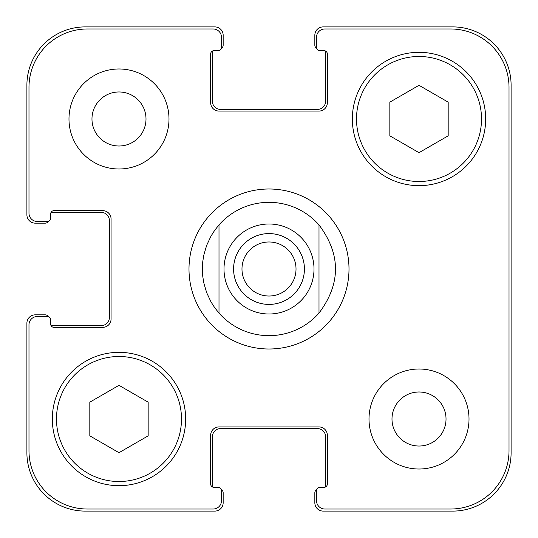 <?xml version="1.0" encoding="UTF-8"?>
<svg xmlns="http://www.w3.org/2000/svg" width="538" height="538" viewBox="0 0 538 538"><rect width="100%" height="100%" fill="white"/><g stroke="black" fill="none" stroke-linecap="round" stroke-linejoin="round"><path stroke-width="0.81" d="M241.979 269A27.021 27.021 0 0 0 269 296.021A27.021 27.021 0 0 0 296.021 269A27.021 27.021 0 0 0 269 241.979A27.021 27.021 0 0 0 241.979 269M304.421 269A35.421 35.421 0 0 1 251.293 299.673A35.421 35.421 0 0 1 251.293 238.327A35.421 35.421 0 0 1 304.421 269M188.993 269A80.007 80.007 0 0 1 309 199.712A80.007 80.007 0 0 1 309 338.288A80.007 80.007 0 0 1 188.993 269M319 224.904L319 313.096L319 224.904C340.991 254.299 340.991 283.701 319 313.096A66.672 66.672 0 0 1 219 313.096L219 224.904L219 313.096L214.716 307.709L211.017 301.912L206.632 292.571L203.747 282.672L202.685 275.873L202.328 269L202.685 262.127L203.747 255.328L206.632 245.429L211.017 236.088L214.716 230.291L219 224.904A66.672 66.672 0 0 1 319 224.904M148.158 435.854L118.992 452.693L89.819 435.854L89.819 402.168L118.992 385.329L148.158 402.168L148.158 435.854M448.181 135.832L419.008 152.671L389.842 135.832L389.842 102.146L419.008 85.307L448.181 102.146L448.181 135.832M181.494 419.008A62.502 62.502 0 0 0 87.734 364.878A62.502 62.502 0 0 0 87.734 473.137A62.502 62.502 0 0 0 181.494 419.008M185.664 419.008A66.672 66.672 0 0 1 85.656 476.749A66.672 66.672 0 0 1 85.656 361.274A66.672 66.672 0 0 1 185.664 419.008M481.517 118.992A62.502 62.502 0 0 0 387.757 64.863A62.502 62.502 0 0 0 387.757 173.122A62.502 62.502 0 0 0 481.517 118.992M485.68 118.992A66.672 66.672 0 0 1 385.672 176.726A66.672 66.672 0 0 1 385.672 61.251A66.672 66.672 0 0 1 485.68 118.992M509.015 87.324A58.339 58.339 0 0 0 450.676 28.985L324.838 28.985A8.332 8.332 0 0 0 316.505 37.317L316.505 47.317A3.336 3.336 0 0 0 319.834 50.653L324.004 50.653A3.336 3.336 0 0 1 327.339 53.988L327.339 102.738A8.332 8.332 0 0 1 319 111.07L219 111.07A8.332 8.332 0 0 1 210.661 102.738L210.661 53.988A3.336 3.336 0 0 1 213.996 50.653L218.166 50.653A3.336 3.336 0 0 0 221.495 47.317L221.495 37.317A8.332 8.332 0 0 0 213.162 28.985L87.324 28.985A58.339 58.339 0 0 0 28.985 87.324L28.985 213.162A8.332 8.332 0 0 0 37.317 221.495L47.317 221.495A3.336 3.336 0 0 0 50.653 218.166L50.653 213.996A3.336 3.336 0 0 1 53.988 210.661L102.738 210.661A8.332 8.332 0 0 1 111.07 219L111.07 319A8.332 8.332 0 0 1 102.738 327.339L53.988 327.339A3.336 3.336 0 0 1 50.653 324.004L50.653 319.834A3.336 3.336 0 0 0 47.317 316.505L37.317 316.505A8.332 8.332 0 0 0 28.985 324.838L28.985 450.676A58.339 58.339 0 0 0 87.324 509.015L213.162 509.015A8.332 8.332 0 0 0 221.495 500.683L221.495 490.683A3.336 3.336 0 0 0 218.166 487.347L213.996 487.347A3.336 3.336 0 0 1 210.661 484.012L210.661 435.262A8.332 8.332 0 0 1 219 426.93L319 426.93A8.332 8.332 0 0 1 327.339 435.262L327.339 484.012A3.336 3.336 0 0 1 324.004 487.347L319.834 487.347A3.336 3.336 0 0 0 316.505 490.683L316.505 500.683A8.332 8.332 0 0 0 324.838 509.015L450.676 509.015A58.339 58.339 0 0 0 509.015 450.676L509.015 87.324M168.993 118.992A50 50 0 0 1 93.989 162.294A50 50 0 0 1 93.989 75.683A50 50 0 0 1 168.993 118.992M469.015 419.008A50 50 0 0 1 394.011 462.317A50 50 0 0 1 394.011 375.706A50 50 0 0 1 469.015 419.008M91.971 118.992A27.021 27.021 0 0 0 132.496 142.388A27.021 27.021 0 0 0 132.496 95.589A27.021 27.021 0 0 0 91.971 118.992M391.994 419.008A27.021 27.021 0 0 0 432.518 442.411A27.021 27.021 0 0 0 432.518 395.612A27.021 27.021 0 0 0 391.994 419.008M316.62 48.185A3.336 3.336 0 0 1 314.838 45.232L314.838 35.232A8.332 8.332 0 0 1 323.17 26.9L452.761 26.9A58.339 58.339 0 0 1 511.1 85.239L511.1 452.761A58.339 58.339 0 0 1 452.761 511.1L323.17 511.1A8.332 8.332 0 0 1 314.838 502.768L314.838 492.768A3.336 3.336 0 0 1 316.62 489.815M212.443 51.036A3.336 3.336 0 0 0 212.328 51.904L212.328 101.07A8.332 8.332 0 0 0 220.661 109.409L317.339 109.409A8.332 8.332 0 0 0 325.672 101.07L325.672 51.904A3.336 3.336 0 0 0 325.557 51.036A3.336 3.336 0 0 0 324.004 50.653L319.834 50.653M325.557 486.964A3.336 3.336 0 0 0 325.672 486.096L325.672 436.93A8.332 8.332 0 0 0 317.339 428.591L220.661 428.591A8.332 8.332 0 0 0 212.328 436.93L212.328 486.096A3.336 3.336 0 0 0 212.443 486.964A3.336 3.336 0 0 0 213.996 487.347L218.166 487.347M48.185 221.38A3.336 3.336 0 0 1 45.232 223.162L35.232 223.162A8.332 8.332 0 0 1 26.9 214.83L26.9 85.239A58.339 58.339 0 0 1 85.239 26.9L214.83 26.9A8.332 8.332 0 0 1 223.162 35.232L223.162 45.232A3.336 3.336 0 0 1 221.38 48.185M221.38 489.815A3.336 3.336 0 0 1 223.162 492.768L223.162 502.768A8.332 8.332 0 0 1 214.83 511.1L85.239 511.1A58.339 58.339 0 0 1 26.9 452.761L26.9 323.17A8.332 8.332 0 0 1 35.232 314.838L45.232 314.838A3.336 3.336 0 0 1 48.185 316.62M50.653 324.004A3.336 3.336 0 0 0 51.036 325.557A3.336 3.336 0 0 0 51.904 325.672L101.07 325.672A8.332 8.332 0 0 0 109.409 317.339L109.409 220.661A8.332 8.332 0 0 0 101.07 212.328L51.904 212.328A3.336 3.336 0 0 0 51.036 212.443A3.336 3.336 0 0 0 50.653 213.996L50.653 218.166M314.004 269A45.004 45.004 0 0 1 253.089 311.099A45.004 45.004 0 0 1 235.247 239.235M235.247 298.765A45.004 45.004 0 0 0 307.003 293.109A45.004 45.004 0 0 0 281.556 225.785A45.004 45.004 0 0 0 235.247 298.765"/></g></svg>
